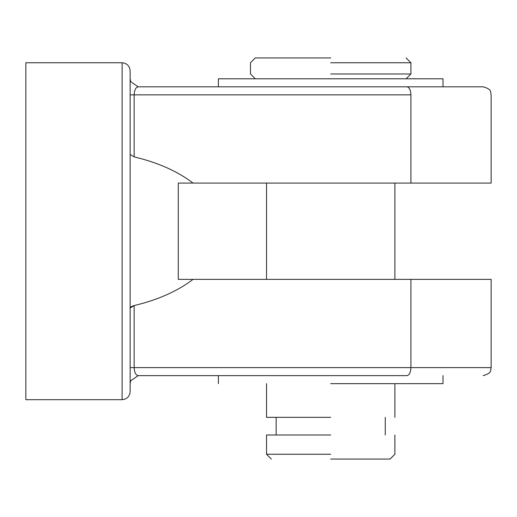 <?xml version="1.0" encoding="UTF-8"?>
<svg xmlns="http://www.w3.org/2000/svg" width="517" height="517" viewBox="0 0 517 517"><rect width="100%" height="100%" fill="white"/><g stroke="black" fill="none" stroke-linecap="round" stroke-linejoin="round"><path stroke-width="0.78" d="M122.122 399.693C126.956 399.182 129.631 396.513 130.142 391.673L130.142 70.777C129.631 65.937 126.956 63.261 122.122 62.751L122.122 399.693L25.85 399.693L25.85 62.751L122.122 62.751M130.187 307.744L131.396 306.575M131.428 306.562L134.155 305.56L130.142 308.016M130.142 367.606L134.155 367.606C134.407 372.44 135.745 375.116 138.162 375.626L130.639 380.861L130.142 383.653L130.471 381.397M218.387 383.653L218.387 375.626L138.162 375.626L406.918 375.626C409.335 375.116 410.672 372.44 410.925 367.606L134.155 367.606L134.155 305.56C157.898 299.905 177.531 291.174 193.054 279.361L491.15 279.361L410.925 279.361L410.925 367.606L491.15 367.606L410.925 367.606M130.142 78.901L130.639 81.589L138.162 86.817C135.745 87.328 134.407 90.003 134.155 94.844L130.142 94.844M130.142 154.434L134.155 156.89C157.898 162.538 177.531 171.276 193.054 183.089L491.15 183.089L410.925 183.089L410.925 94.844C410.672 90.003 409.335 87.328 406.918 86.817L138.162 86.817M406.918 86.817L483.13 86.817L406.918 86.817M193.054 183.089L178.275 183.089L178.275 279.361L193.054 279.361M330.699 383.653L443.017 383.653L330.699 383.653M443.017 86.817L443.017 78.797L218.387 78.797L218.387 86.817M330.699 73.983L410.925 73.983L330.699 73.983M330.699 62.751L410.925 62.751L330.699 62.751M330.699 57.943L255.288 57.943L330.699 57.943M330.699 454.249L266.52 454.249L330.699 454.249M330.699 459.057L390.07 459.057L330.699 459.057M330.699 434.991L266.52 434.991L330.699 434.991M330.699 417.342L266.52 417.342L330.699 417.342M134.155 156.89L134.155 94.844L410.925 94.844M130.542 381.165L130.142 383.653M491.15 279.361L491.15 367.606C490.019 370.094 492.863 372.919 483.13 375.626M130.2 79.754L130.155 79.282M130.142 78.797L130.698 81.705M491.15 183.089L491.15 94.844C490.019 92.356 492.863 89.531 483.13 86.817M443.017 375.626L443.017 383.653M406.11 57.943L410.925 62.751L410.925 73.983L406.11 78.797M255.288 57.943L250.48 62.751L250.48 73.983L255.288 78.797M394.878 434.991L394.878 454.249L390.07 459.057M266.52 434.991L266.52 454.249L271.335 459.057M276.149 417.342L276.149 434.991M385.255 417.342L385.255 434.991M266.52 183.089L266.52 279.361M266.52 383.653L266.52 417.342M394.878 183.089L394.878 279.361M394.878 383.653L394.878 417.342"/></g></svg>
